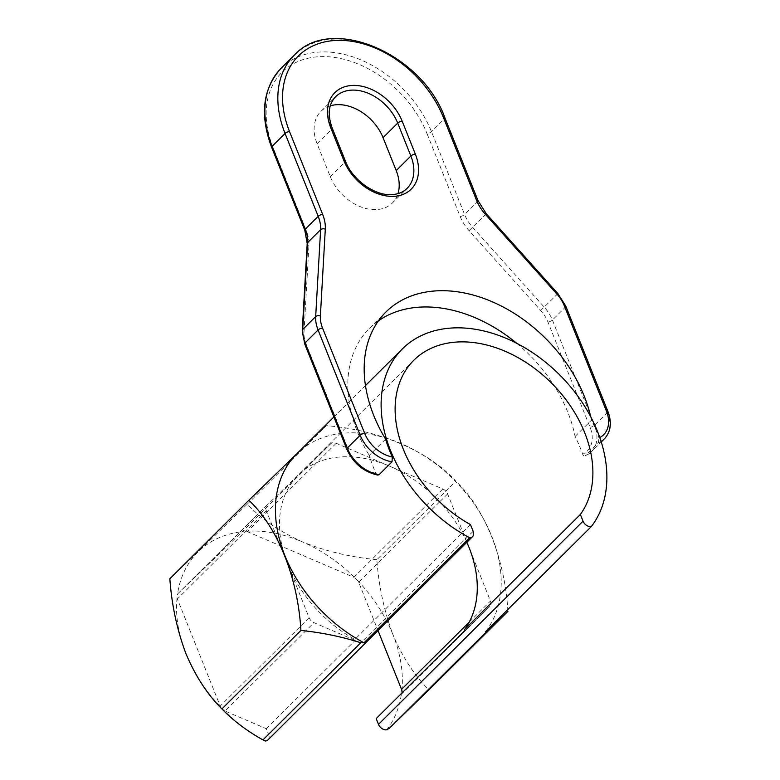 <?xml version="1.0" encoding="UTF-8"?>
<svg xmlns="http://www.w3.org/2000/svg" width="780" height="780" viewBox="0 0 780 780"><rect width="100%" height="100%" fill="white"/><g stroke="black" fill="none" stroke-linecap="round" stroke-linejoin="round"><path stroke-width="0.58" stroke-dasharray="3.9 2.92" d="M330.301 105.827A41.369 29.669 45.2 0 0 320.921 111.345A41.369 29.669 45.2 0 0 317.109 143.734L330.281 176.65A41.369 29.669 45.2 0 0 377.608 209.518A41.369 29.669 45.2 0 0 392.408 202.966A41.369 29.669 45.2 0 0 397.976 193.625M246.314 531.277L244.423 530.858L242.414 531.638A129.88 93.151 45.2 0 0 198.647 551.304L247.319 504.133C261.271 518.944 279.552 531.492 302.152 541.778A129.88 93.151 45.2 0 0 246.314 531.277A6.893 4.943 45.2 0 1 247.28 531.619L353.876 577.327L434.704 497.035M377.851 475.098L375.921 473.245A129.88 93.151 -134.8 0 1 369.252 455.413L385.613 439.159M485.618 631.585A129.88 93.151 45.2 0 0 472.836 502.067A129.88 93.151 45.2 0 0 343.229 433.222A129.88 93.151 45.2 0 0 296.78 453.814M466.849 542.305A113.773 81.598 45.2 0 0 440.339 502.574M432.042 494.218A113.773 81.598 45.2 0 0 389.512 466.128A113.773 81.598 45.2 0 0 338.881 457.07A113.773 81.598 45.2 0 0 298.837 474.484A113.773 81.598 45.2 0 0 298.194 475.108A113.773 81.598 45.2 0 0 287.713 564.174A113.773 81.598 45.2 0 0 354.851 639.434L355.222 640.361L313.96 622.664A6.893 4.943 -134.8 0 1 309.133 617.74L266.292 510.617A6.893 4.943 -134.8 0 1 266.926 505.216A6.893 4.943 -134.8 0 1 266.965 505.186L330.72 443.781A6.893 4.943 -134.8 0 1 336.209 443.274L442.806 488.982A6.893 4.943 -134.8 0 1 447.623 493.915L490.474 601.039A6.893 4.943 -134.8 0 1 489.84 606.431A6.893 4.943 -134.8 0 1 489.801 606.469L465.124 630.24M590.713 416.764A132.064 94.712 -134.8 0 1 591.445 420.196A129.88 93.151 -134.8 0 1 599.011 437.95A30.342 21.762 45.2 0 0 599.8 437.56M516.711 343.298A132.064 94.712 45.2 0 1 575.084 436.449A129.88 93.151 -134.8 0 1 582.65 454.204C583.382 456.007 584.298 456.505 585.419 455.686A33.784 24.229 45.2 0 0 591.386 451.776A33.784 24.229 45.2 0 0 594.496 425.324L552.396 320.073A33.784 24.229 45.2 0 0 544.313 307.213L472.69 227.37A33.784 24.229 -134.8 0 1 464.597 214.51L431.457 131.664A99.986 71.702 45.2 0 0 317.07 52.221A99.986 71.702 45.2 0 0 281.317 68.065M378.398 320.873A132.064 94.712 45.2 0 0 369.515 328.302A132.064 94.712 45.2 0 0 369.252 455.413M266.965 505.186L178.035 593.531A6.893 4.943 45.2 0 0 177.996 593.57A6.893 4.943 45.2 0 0 177.528 594.145L177.05 597.997A129.88 93.151 45.2 0 0 185.952 653.708A129.88 93.151 45.2 0 0 220.662 707.031L224.084 710.531A129.88 93.151 45.2 0 0 265.132 741M177.05 597.997A6.893 4.943 45.2 0 0 177.362 598.962L266.292 510.617M309.133 617.74L220.204 706.085L177.362 598.962M220.204 706.085A6.893 4.943 45.2 0 0 220.662 707.031M386.753 729.797A129.88 93.151 45.2 0 0 401.369 694.2L402.07 692.884M489.801 606.469L376.184 718.585M400.861 694.814A6.893 4.943 45.2 0 0 400.901 694.775A6.893 4.943 45.2 0 0 401.369 694.2M401.856 690.349A129.88 93.151 45.2 0 0 392.954 634.637C402.587 657.277 414.57 675.685 428.922 689.861M439.608 501.881L358.693 582.26L378.017 630.562M358.693 582.26A6.893 4.943 45.2 0 0 358.244 581.315A129.88 93.151 -134.8 0 1 392.954 634.637C384.101 610.993 378.739 586.004 376.857 559.679L455.851 481.202C429.293 451.552 379.529 429.897 326.313 425.656L247.319 504.133M376.857 559.679C350.181 557.125 325.279 551.158 302.152 541.778A129.88 93.151 -134.8 0 1 354.822 577.804A6.893 4.943 45.2 0 0 353.876 577.327M473.148 531.287L268.603 734.487L266.292 728.715L225.03 711.019L313.96 622.664M268.603 734.487A6.893 4.943 -134.8 0 1 267.969 739.889M224.084 710.531A6.893 4.943 45.2 0 0 225.03 711.019M470.467 524.579L354.851 639.434M326.313 425.656L297.17 453.424M169.845 578.75L198.647 551.304A129.88 93.151 45.2 0 0 177.528 594.145M266.292 728.715L355.222 640.361M507.917 611.383C504.884 558.617 484.799 508.277 455.851 481.202M242.414 531.638A6.893 4.943 45.2 0 0 241.79 532.126L330.72 443.781M178.035 593.531L241.79 532.126M601.087 441.451A33.784 24.229 -134.8 0 1 598.377 442.816L584.932 456.017L591.386 451.776L601.253 441.977M598.377 442.816L599.011 437.95M575.084 436.449L591.445 420.196M358.244 581.315L354.822 577.804M330.281 176.65L344.935 162.084A41.369 29.669 45.2 0 0 392.272 194.961A41.369 29.669 45.2 0 0 407.062 188.399L392.408 202.966M317.109 143.734L331.773 129.168L344.935 162.084A3.451 1.228 158.2 0 0 345.394 161.06M294.274 55.195A99.986 71.702 -134.8 0 1 330.028 39.351A99.986 71.702 -134.8 0 1 444.415 118.794L431.457 131.664A3.451 1.228 158.2 0 1 427.011 133.604L460.151 216.46A37.235 26.705 45.2 0 0 469.063 230.626L540.686 310.479A30.342 21.762 -134.8 0 1 547.95 322.013L590.05 427.274A30.342 21.762 -134.8 0 1 582.65 454.204M375.921 473.245A30.342 21.762 -134.8 0 1 348.27 449.543L306.169 344.292A30.342 21.762 -134.8 0 1 304.015 332.28L308.939 245.378A37.235 26.705 45.2 0 0 306.286 230.636L273.156 147.781A96.535 69.235 -134.8 0 1 316.563 56.901A96.535 69.235 -134.8 0 1 427.011 133.604M336.209 443.274L247.28 531.619M434.84 496.899L442.806 488.982M469.209 622.157L490.474 601.039M447.623 493.915L439.657 501.833M444.873 117.76A3.451 1.228 158.2 0 1 444.415 118.794L477.555 201.64A33.784 24.229 45.2 0 0 485.648 214.5L557.261 294.352A33.784 24.229 -134.8 0 1 565.354 307.203L607.454 412.454L594.496 425.324A3.451 1.228 158.2 0 1 590.05 427.274M607.903 411.43A3.451 1.228 158.2 0 1 607.454 412.454A33.784 24.229 -134.8 0 1 604.344 438.906M565.812 306.169A3.451 1.228 158.2 0 1 565.354 307.203L552.396 320.073A3.451 1.228 158.2 0 1 547.95 322.013M557.914 293.611L540.686 310.479M486.291 213.759L469.063 230.626M478.013 200.616A3.451 1.228 158.2 0 1 477.555 201.64L464.597 214.51A3.451 1.228 158.2 0 1 460.151 216.46M320.921 111.345L335.585 96.779A41.369 29.669 45.2 0 0 331.773 129.168A3.451 1.228 -21.8 0 0 332.221 128.144M348.27 449.543A3.451 1.228 -21.8 0 1 346.769 449.134M306.169 344.292A3.451 1.228 -21.8 0 1 304.678 343.873M304.015 332.28A3.451 2.018 3.2 0 1 302.279 330.389M308.939 245.378A3.451 2.018 3.2 0 1 307.203 243.487M306.286 230.636A3.451 1.228 -21.8 0 1 304.795 230.217M273.156 147.781A3.451 1.228 -21.8 0 1 271.654 147.371M365.459 385.583L333.898 416.939M413.819 360.253L298.194 475.108M177.996 593.57L266.926 505.216M400.901 694.775L489.84 606.431M369.515 328.302L385.885 312.049"/><path stroke-width="1.17" d="M397.976 193.625A41.369 29.669 45.2 0 0 396.22 170.576L383.048 137.66A41.369 29.669 45.2 0 0 330.301 105.827M599.8 437.56A30.342 21.762 45.2 0 0 606.411 411.021L564.31 305.76A30.342 21.762 45.2 0 0 557.047 294.216L485.423 214.373A37.235 26.705 -134.8 0 1 476.512 200.207L443.372 117.351A96.535 69.235 45.2 0 0 332.933 40.648A96.535 69.235 45.2 0 0 289.517 131.528L322.657 214.373A37.235 26.705 -134.8 0 1 325.299 229.115L320.375 316.017A30.342 21.762 45.2 0 0 322.53 328.029L364.63 433.29A30.342 21.762 45.2 0 0 392.281 456.992A129.88 93.151 -134.8 0 1 385.613 439.159A132.064 94.712 -134.8 0 1 385.885 312.049A132.064 94.712 -134.8 0 1 501.472 306.13A132.064 94.712 -134.8 0 1 590.713 416.764M392.281 456.992L392.028 461.819L379.08 474.688L377.851 475.098C363.568 471.9 353.213 463.242 346.769 449.134A3.451 1.228 -21.8 0 1 347.227 448.11A33.784 24.229 45.2 0 0 379.08 474.688M580.369 514.459L583.05 521.157A6.893 4.943 45.2 0 0 591.298 526.588A129.88 93.151 45.2 0 0 578.516 397.078A129.88 93.151 45.2 0 0 448.909 328.234A129.88 93.151 45.2 0 0 402.46 348.826A129.88 93.151 45.2 0 0 469.677 537.791A6.893 4.943 45.2 0 0 472.514 536.679A6.893 4.943 45.2 0 0 473.148 531.287L470.467 524.579A113.773 81.598 -134.8 0 1 413.819 360.253A113.773 81.598 -134.8 0 1 454.506 342.215A113.773 81.598 -134.8 0 1 567.274 401.466A113.773 81.598 -134.8 0 1 580.369 514.459L464.753 629.314A113.773 81.598 45.2 0 0 469.053 547.472A113.773 81.598 45.2 0 0 466.849 542.305M333.898 416.939L296.78 453.814A129.88 93.151 45.2 0 0 363.997 642.788L469.677 537.791M440.339 502.574A113.773 81.598 45.2 0 0 432.042 494.218M516.711 343.298A132.064 94.712 45.2 0 0 378.398 320.873M591.298 526.588L485.618 631.585L487.159 631.088L507.917 611.383L428.922 689.861L389.337 728.267L386.753 729.797A6.893 4.943 -134.8 0 1 378.495 724.367L583.05 521.157M464.753 629.314L465.124 630.24L376.184 718.585L378.495 724.367M402.07 692.884L401.856 690.349A6.893 4.943 45.2 0 0 401.544 689.383L469.209 622.157M378.017 630.562L401.544 689.383M472.514 536.679L267.969 739.889A6.893 4.943 -134.8 0 1 265.132 741L262.948 739.918C246.772 730.85 233.093 720.525 221.92 708.923C207.568 694.756 195.575 676.348 185.952 653.708C177.099 630.055 171.736 605.075 169.845 578.75L248.849 500.273C277.787 527.348 297.882 577.688 300.914 630.445L221.92 708.923M297.17 453.424L248.849 500.273M300.914 630.445C321.438 632.502 341.396 636.597 360.779 642.73L363.997 642.788M395.168 196.258A44.821 32.146 -134.8 0 1 343.892 160.641L330.73 127.725A44.821 32.146 -134.8 0 1 350.883 85.537A44.821 32.146 -134.8 0 1 402.158 121.144L415.331 154.07A44.821 32.146 -134.8 0 1 395.168 196.258M396.22 170.576L410.875 156.01A41.369 29.669 45.2 0 1 407.062 188.399C403.552 191.89 398.911 193.928 393.149 194.522C376.184 196.745 352.619 180.589 345.394 161.06A3.451 1.228 158.2 0 0 343.892 160.641M322.53 328.029A3.451 1.228 -21.8 0 0 318.084 329.979A33.784 24.229 -134.8 0 1 315.676 316.602L320.609 229.7A33.784 24.229 45.2 0 0 318.201 216.323L285.061 133.468A99.986 71.702 -134.8 0 1 294.274 55.195L281.317 68.065A99.986 71.702 45.2 0 0 272.113 146.338L305.243 229.193A33.784 24.229 -134.8 0 1 307.651 242.57L302.728 329.472A33.784 24.229 45.2 0 0 305.126 342.849L347.227 448.11L360.185 435.24L318.084 329.979L305.126 342.849A3.451 1.228 -21.8 0 0 304.678 343.873L346.769 449.134M289.517 131.528A3.451 1.228 -21.8 0 0 285.061 133.468L272.113 146.338A3.451 1.228 -21.8 0 0 271.654 147.371L304.795 230.217A3.451 1.228 -21.8 0 1 305.243 229.193L318.201 216.323A3.451 1.228 -21.8 0 1 322.657 214.373M262.948 739.918L360.779 642.73M487.159 631.088L389.337 728.267M392.028 461.819A33.784 24.229 -134.8 0 1 360.185 435.24A3.451 1.228 -21.8 0 1 364.63 433.29M601.253 441.977L604.344 438.906A33.784 24.229 -134.8 0 1 601.087 441.451M325.299 229.115A3.451 2.018 3.2 0 0 320.609 229.7L307.651 242.57A3.451 2.018 3.2 0 0 307.203 243.487L302.279 330.389A3.451 2.018 3.2 0 1 302.728 329.472L315.676 316.602A3.451 2.018 3.2 0 1 320.375 316.017M383.048 137.66L397.712 123.094A41.369 29.669 45.2 0 0 368.589 93.424A41.369 29.669 45.2 0 0 335.585 96.779C328.517 104.169 327.395 114.621 332.221 128.144A3.451 1.228 -21.8 0 0 330.73 127.725M415.331 154.07A3.451 1.228 -21.8 0 0 410.875 156.01L397.712 123.094A3.451 1.228 158.2 0 1 402.158 121.144M294.274 55.195C330.915 14.469 421.834 53.293 444.873 117.76A3.451 1.228 158.2 0 0 443.372 117.351M444.873 117.76L478.013 200.616A3.451 1.228 158.2 0 0 476.512 200.207M478.013 200.616L486.291 213.759L485.423 214.373M486.291 213.759L557.914 293.611L557.047 294.216M557.914 293.611L565.812 306.169A3.451 1.228 158.2 0 0 564.31 305.76M565.812 306.169L607.903 411.43A3.451 1.228 158.2 0 0 606.411 411.021M402.46 348.826L365.459 385.583M345.394 161.06L332.221 128.144M604.344 438.906C610.876 431.701 612.066 422.546 607.903 411.43M304.678 343.873L302.279 330.389M307.203 243.487L304.795 230.217M271.654 147.371C259.535 114.835 262.762 88.393 281.317 68.065"/></g></svg>
